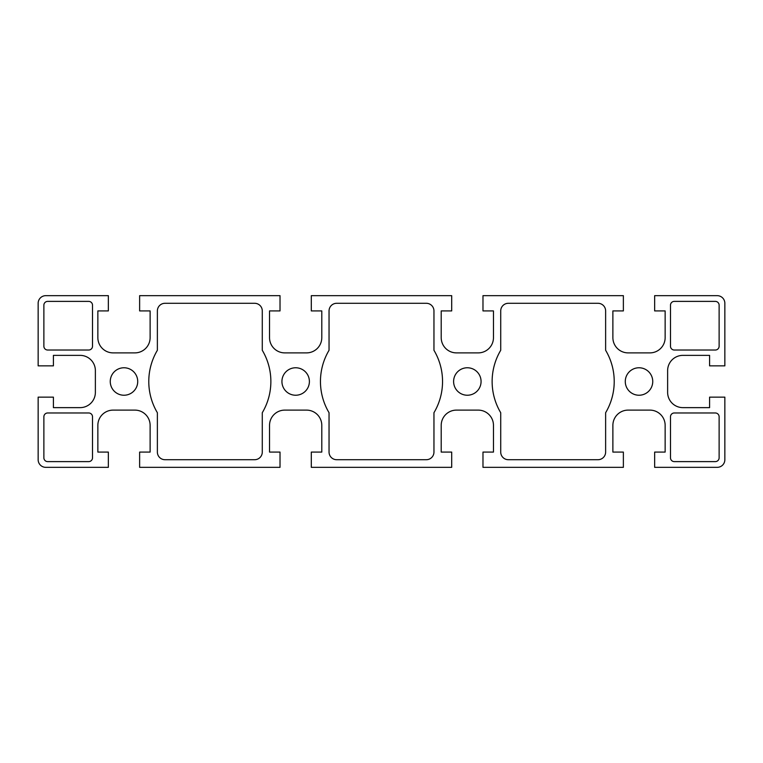 <?xml version="1.0" encoding="UTF-8"?>
<svg xmlns="http://www.w3.org/2000/svg" width="763" height="763" viewBox="0 0 763 763"><rect width="100%" height="100%" fill="white"/><g stroke="black" fill="none" stroke-linecap="round" stroke-linejoin="round"><path stroke-width="1.14" d="M53.41 397.141L38.15 397.141L38.15 459.707A7.63 7.63 0 0 0 45.78 467.337L108.346 467.337L108.346 452.077L97.855 452.077L97.855 425.373A15.26 15.26 0 0 1 113.115 410.113L134.86 410.113A15.26 15.26 0 0 1 150.12 425.373L150.12 452.077L139.629 452.077L139.629 467.337L280.021 467.337L280.021 452.077L269.53 452.077L269.53 425.373A15.26 15.26 0 0 1 284.79 410.113L306.535 410.113A15.26 15.26 0 0 1 321.795 425.373L321.795 452.077L311.304 452.077L311.304 467.337L451.696 467.337L451.696 452.077L441.205 452.077L441.205 425.373A15.26 15.26 0 0 1 456.465 410.113L478.21 410.113A15.26 15.26 0 0 1 493.47 425.373L493.47 452.077L482.979 452.077L482.979 467.337L623.371 467.337L623.371 452.077L612.88 452.077L612.88 425.373A15.26 15.26 0 0 1 628.14 410.113L649.885 410.113A15.26 15.26 0 0 1 665.145 425.373L665.145 452.077L654.654 452.077L654.654 467.337L717.22 467.337A7.63 7.63 0 0 0 724.85 459.707L724.85 397.141L709.59 397.141L709.59 407.633L682.885 407.633A15.26 15.26 0 0 1 667.625 392.373L667.625 370.627A15.26 15.26 0 0 1 682.885 355.367L709.59 355.367L709.59 365.858L724.85 365.858L724.85 303.293A7.63 7.63 0 0 0 717.22 295.663L654.654 295.663L654.654 310.923L665.145 310.923L665.145 337.627A15.26 15.26 0 0 1 649.885 352.887L628.14 352.887A15.26 15.26 0 0 1 612.88 337.627L612.88 310.923L623.371 310.923L623.371 295.663L482.979 295.663L482.979 310.923L493.47 310.923L493.47 337.627A15.26 15.26 0 0 1 478.21 352.887L456.465 352.887A15.26 15.26 0 0 1 441.205 337.627L441.205 310.923L451.696 310.923L451.696 295.663L311.304 295.663L311.304 310.923L321.795 310.923L321.795 337.627A15.26 15.26 0 0 1 306.535 352.887L284.79 352.887A15.26 15.26 0 0 1 269.53 337.627L269.53 310.923L280.021 310.923L280.021 295.663L139.629 295.663L139.629 310.923L150.12 310.923L150.12 337.627A15.26 15.26 0 0 1 134.86 352.887L113.115 352.887A15.26 15.26 0 0 1 97.855 337.627L97.855 310.923L108.346 310.923L108.346 295.663L45.78 295.663A7.63 7.63 0 0 0 38.15 303.293L38.15 365.858L53.41 365.858L53.41 355.367L80.115 355.367A15.26 15.26 0 0 1 95.375 370.627L95.375 392.373A15.26 15.26 0 0 1 80.115 407.633L53.41 407.633L53.41 397.141M92.514 346.211L92.514 305.2A3.815 3.815 0 0 0 88.699 301.385L47.688 301.385A3.815 3.815 0 0 0 43.873 305.2L43.873 346.211A3.815 3.815 0 0 0 47.688 350.026L88.699 350.026A3.815 3.815 0 0 0 92.514 346.211M719.127 346.211L719.127 305.2A3.815 3.815 0 0 0 715.312 301.385L674.301 301.385A3.815 3.815 0 0 0 670.486 305.2L670.486 346.211A3.815 3.815 0 0 0 674.301 350.026L715.312 350.026A3.815 3.815 0 0 0 719.127 346.211M43.873 416.789L43.873 457.8A3.815 3.815 0 0 0 47.688 461.615L88.699 461.615A3.815 3.815 0 0 0 92.514 457.8L92.514 416.789A3.815 3.815 0 0 0 88.699 412.974L47.688 412.974A3.815 3.815 0 0 0 43.873 416.789M674.301 461.615L715.312 461.615A3.815 3.815 0 0 0 719.127 457.8L719.127 416.789A3.815 3.815 0 0 0 715.312 412.974L674.301 412.974A3.815 3.815 0 0 0 670.486 416.789L670.486 457.8A3.815 3.815 0 0 0 674.301 461.615M336.674 303.293A7.63 7.63 0 0 0 329.044 310.923L329.044 350.284A61.04 61.04 0 0 0 329.044 412.716L329.044 452.077A7.63 7.63 0 0 0 336.674 459.707L426.326 459.707A7.63 7.63 0 0 0 433.956 452.077L433.956 412.716A61.04 61.04 0 0 0 433.956 350.284L433.956 310.923A7.63 7.63 0 0 0 426.326 303.293L336.674 303.293M508.349 303.293A7.63 7.63 0 0 0 500.719 310.923L500.719 350.284A61.04 61.04 0 0 0 500.719 412.716L500.719 452.077A7.63 7.63 0 0 0 508.349 459.707L598.001 459.707A7.63 7.63 0 0 0 605.631 452.077L605.631 412.716A61.04 61.04 0 0 0 605.631 350.284L605.631 310.923A7.63 7.63 0 0 0 598.001 303.293L508.349 303.293M164.999 303.293A7.63 7.63 0 0 0 157.369 310.923L157.369 350.284A61.04 61.04 0 0 0 157.369 412.716L157.369 452.077A7.63 7.63 0 0 0 164.999 459.707L254.651 459.707A7.63 7.63 0 0 0 262.281 452.077L262.281 412.716A61.04 61.04 0 0 0 262.281 350.284L262.281 310.923A7.63 7.63 0 0 0 254.651 303.293L164.999 303.293M137.721 381.5A13.734 13.734 0 0 1 117.12 393.393A13.734 13.734 0 0 1 117.12 369.607A13.734 13.734 0 0 1 137.721 381.5M309.396 381.5A13.734 13.734 0 0 1 288.796 393.393A13.734 13.734 0 0 1 288.796 369.607A13.734 13.734 0 0 1 309.396 381.5M481.071 381.5A13.734 13.734 0 0 1 460.471 393.393A13.734 13.734 0 0 1 460.471 369.607A13.734 13.734 0 0 1 481.071 381.5M652.746 381.5A13.734 13.734 0 0 1 632.145 393.393A13.734 13.734 0 0 1 632.145 369.607A13.734 13.734 0 0 1 652.746 381.5"/></g></svg>

